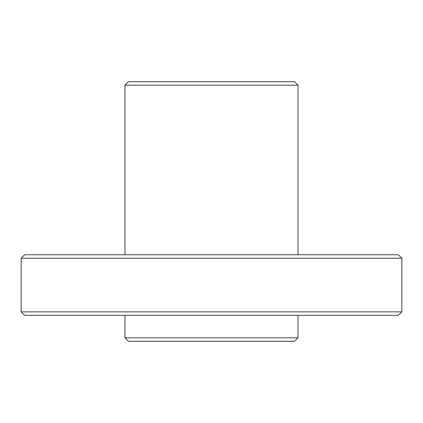 <?xml version="1.0" encoding="UTF-8"?>
<svg xmlns="http://www.w3.org/2000/svg" width="423" height="423" viewBox="0 0 423 423"><rect width="100%" height="100%" fill="white"/><g stroke="black" fill="none" stroke-linecap="round" stroke-linejoin="round"><path stroke-width="0.63" d="M128.439 341.282L294.561 341.282L298.025 337.824L124.975 337.824L128.439 341.282M298.025 315.325L298.025 337.824M24.613 315.325L398.387 315.325L401.85 311.867L21.15 311.867L24.613 315.325M298.025 85.176L124.975 85.176L128.439 81.718L294.561 81.718L298.025 85.176L298.025 254.762M401.85 258.22L398.387 254.762L24.613 254.762L21.15 258.22L401.85 258.22L401.85 311.867M124.975 315.325L124.975 337.824M21.15 258.22L21.15 311.867M124.975 85.176L124.975 254.762"/></g></svg>
